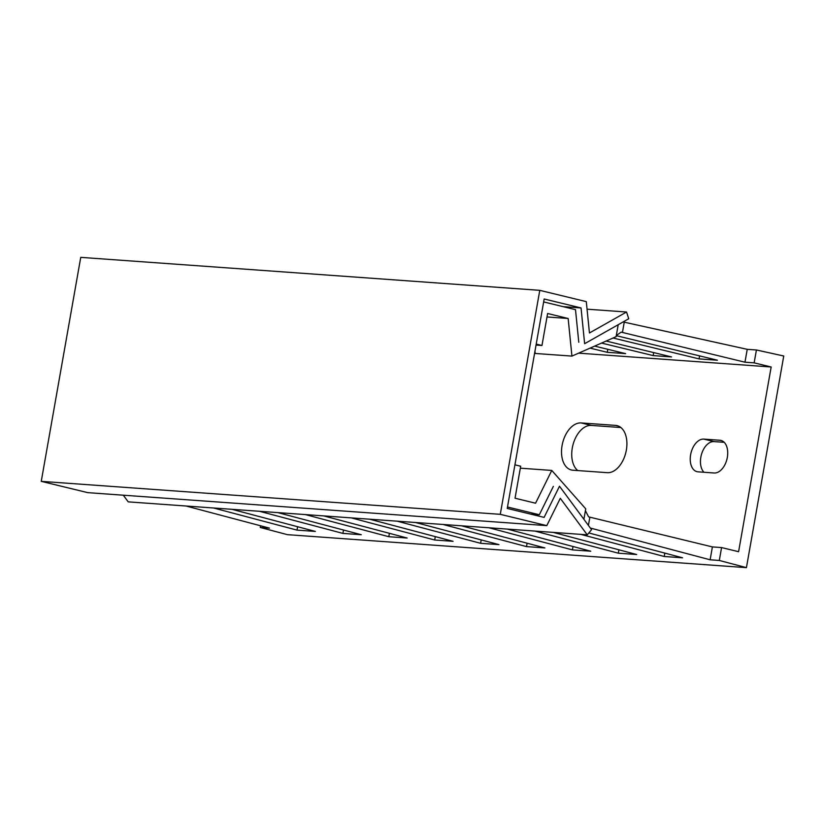 <?xml version="1.0" encoding="UTF-8"?>
<svg xmlns="http://www.w3.org/2000/svg" width="825" height="825" viewBox="0 0 825 825"><rect width="100%" height="100%" fill="white"/><g stroke="black" fill="none" stroke-linecap="round" stroke-linejoin="round"><path stroke-width="1.24" d="M585.41 510.675L588.586 516.852A14.819 1.196 10 0 0 589.865 517.172L712.398 546.913L710.129 559.793L719.307 560.453L746.429 567.641L287.399 534.662L260.277 527.474L260.576 525.772M186.007 506.003L269.455 528.134L260.277 527.474M231.907 509.303L315.356 531.424L297 530.114L213.541 507.983M277.808 512.603L361.257 534.724L342.901 533.404L259.452 511.283M323.709 515.903L407.168 538.024L388.802 536.704L305.353 514.583M369.61 519.193L453.069 541.324L434.703 540.004L351.254 517.873M415.522 522.493L498.97 544.624L480.614 543.304L397.155 521.173M461.423 525.793L544.871 547.913L526.515 546.604L443.056 524.473M507.323 529.093L590.783 551.213L572.416 549.893L488.967 527.773M553.224 532.393L636.683 554.513L618.317 553.193L534.868 531.073M588.823 532.95L682.584 557.813L664.228 556.493L580.769 534.363M710.129 559.793L590.36 528.041M746.429 567.641L783.75 356.008L756.422 349.986L754.153 362.856L771.169 366.991L738.592 551.708L721.576 547.573L719.307 560.453M577.758 470.559A24.08 14.829 103.6 0 1 573.365 443.479A24.08 14.829 103.6 0 1 591.381 425.411L620.885 427.536M703.962 472.261A16.675 10.271 103.6 0 1 701.766 453.472A16.675 10.271 103.6 0 1 714.038 441.592L724.206 442.313M623.123 321.936L747.233 349.326L756.422 349.986M754.153 362.856L744.965 362.196L622.442 332.454A14.819 1.196 -170 0 1 621.163 332.124L616.296 335.517M747.233 349.326L744.965 362.196M578.634 353.152L771.169 366.991M594.66 346.108L625.618 353.626L607.262 352.306L590.061 348.129M606.148 341.045L671.519 356.916L653.163 355.596L601.559 343.076M616.275 335.662L717.43 360.216L699.064 358.896L613.047 338.013M581.171 422.936A24.08 14.829 -76.4 0 0 562.32 444.283A24.08 14.829 -76.4 0 0 571.323 469.972A24.08 14.829 -76.4 0 0 572.839 470.209L607.262 472.673A24.08 14.829 -76.4 0 0 626.113 451.327A24.08 14.829 -76.4 0 0 617.11 425.638A24.08 14.829 -76.4 0 0 615.605 425.401L581.171 422.936L591.381 425.411M703.828 439.106A16.675 10.271 -76.4 0 0 690.783 453.884A16.675 10.271 -76.4 0 0 697.012 471.673A16.675 10.271 -76.4 0 0 698.063 471.838L714.13 472.993A16.675 10.271 -76.4 0 0 727.176 458.215A16.675 10.271 -76.4 0 0 720.947 440.426A16.675 10.271 -76.4 0 0 719.895 440.261L703.828 439.106L714.038 441.592M712.398 546.913L721.576 547.573M583.894 519.286L585.74 508.839L551.77 470.436L535.569 503.209L515.037 498.218L520.678 466.218L514.924 464.826M507.488 507.004L539.333 514.738L553.369 486.348M539.333 514.738L530.619 514.109M551.77 470.436L520.338 468.177M664.826 553.101L664.228 556.493M618.915 549.801L618.317 553.193M573.014 546.511L572.416 549.893M527.113 543.211L526.515 546.604M481.212 539.911L480.614 543.304M435.301 536.611L434.703 540.004M389.4 533.311L388.802 536.704M343.499 530.021L342.901 533.404M297.598 526.721L297 530.114M607.788 349.295L607.262 352.306M653.689 352.595L653.163 355.596M699.6 355.884L699.064 358.896M618.111 324.772L616.76 325.535M536.219 344.097L541.963 345.5L547.614 313.5L568.147 318.481L571.931 356.101L616.1 336.672L618.173 324.916M578.779 342.251L575.499 309.653L543.654 301.919M568.147 318.481L546.996 316.965M571.931 356.101L535.208 353.471L534.971 351.141M541.963 345.5L536.044 345.077M628.743 318.759L626.546 312.015L589.452 332.98L586.297 301.63L539.777 290.338L500.28 514.336L546.8 525.628L560.299 498.31L587.256 534.837L591.556 529.671L559.505 486.245L544.108 517.388L507.241 508.437L544.17 298.99L581.037 307.942L584.636 343.695L628.743 318.759M626.546 312.015L587.06 309.179M539.777 290.338L80.747 257.359L41.25 481.357L87.77 492.649L546.8 525.628M587.256 534.837L128.226 501.858L123.307 495.196M500.28 514.336L41.25 481.357M563.145 306.653L581.037 307.942M589.865 517.172L588.411 525.401M618.564 426.123L615.605 425.401M721.947 440.767L719.895 440.261M624.247 322.193L622.442 332.454"/></g></svg>
